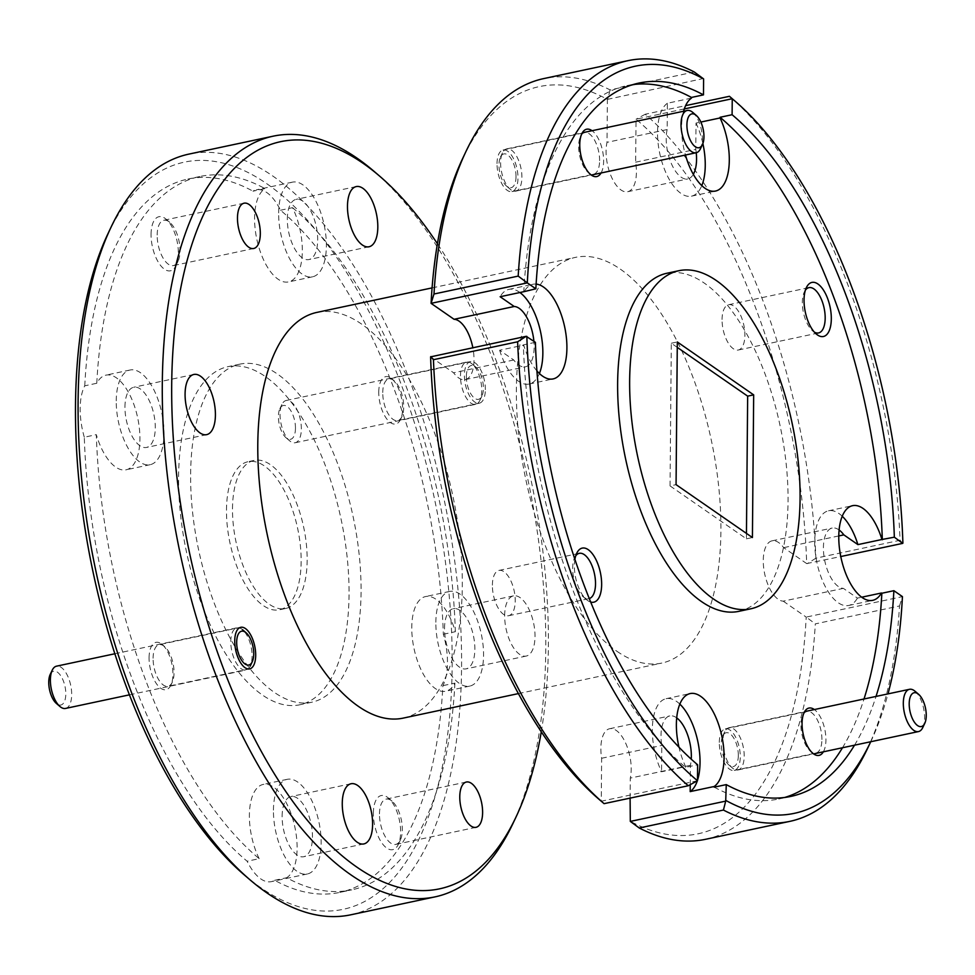 <?xml version="1.0" encoding="UTF-8"?>
<svg xmlns="http://www.w3.org/2000/svg" width="975" height="975" viewBox="0 0 975 975"><rect width="100%" height="100%" fill="white"/><g stroke="black" fill="none" stroke-linecap="round" stroke-linejoin="round"><path stroke-width="0.73" stroke-dasharray="4.88 3.66" d="M50.213 674.444A17.282 7.898 -102 0 1 59.841 674.529A17.282 7.898 -102 0 1 65.8 694.005A17.282 7.898 -102 0 1 56.392 703.45M65.532 708.435A21.608 9.872 78 0 0 71.687 694.688A21.608 9.872 78 0 0 56.538 666.169M252.098 656.285A21.608 9.872 -102 0 1 250.27 665.974A21.608 9.872 -102 0 1 245.944 670.044A21.608 9.872 -102 0 1 230.795 641.526A21.608 9.872 -102 0 1 236.949 627.778A21.608 9.872 -102 0 1 242.556 629.728A21.608 9.872 -102 0 1 252.098 656.285M295.462 428.305A17.282 7.898 -102 0 1 286.053 437.751A17.282 7.898 -102 0 1 278.411 416.496A17.282 7.898 -102 0 1 279.874 408.744A17.282 7.898 -102 0 1 289.502 408.83A17.282 7.898 -102 0 1 295.462 428.305M280.044 414.229A21.608 9.872 78 0 0 289.587 440.785A21.608 9.872 78 0 0 295.193 442.735A21.608 9.872 78 0 0 301.348 428.988A21.608 9.872 78 0 0 286.199 400.481A21.608 9.872 78 0 0 281.873 404.54A21.608 9.872 78 0 0 280.044 414.229M466.355 376.508A17.282 7.898 78 0 0 472.302 395.984A17.282 7.898 78 0 0 481.93 396.069A17.282 7.898 78 0 0 483.393 388.318A17.282 7.898 78 0 0 475.763 367.063A17.282 7.898 78 0 0 466.355 376.508M481.772 390.585A21.608 9.872 -102 0 1 479.932 400.274A21.608 9.872 -102 0 1 475.617 404.345A21.608 9.872 -102 0 1 460.468 375.826A21.608 9.872 -102 0 1 466.623 362.078A21.608 9.872 -102 0 1 472.217 364.028A21.608 9.872 -102 0 1 481.772 390.585M738.319 755.552A17.282 7.898 -102 0 1 728.91 764.985A17.282 7.898 -102 0 1 721.268 743.742A17.282 7.898 -102 0 1 722.731 735.991A17.282 7.898 -102 0 1 732.359 736.064A17.282 7.898 -102 0 1 738.319 755.552M722.902 741.463A21.608 9.872 78 0 0 732.444 768.032A21.608 9.872 78 0 0 738.051 769.97A21.608 9.872 78 0 0 744.205 756.222A21.608 9.872 78 0 0 729.056 727.716A21.608 9.872 78 0 0 724.73 731.774A21.608 9.872 78 0 0 722.902 741.463M915.074 691.263A21.608 9.872 -102 0 1 924.617 717.832A21.608 9.872 -102 0 1 922.789 727.521M516.019 176.707A17.282 7.898 -102 0 1 506.61 186.152A17.282 7.898 -102 0 1 498.968 164.897A17.282 7.898 -102 0 1 500.443 157.146A17.282 7.898 -102 0 1 510.059 157.231A17.282 7.898 -102 0 1 516.019 176.707M500.602 162.63A21.608 9.872 78 0 0 510.144 189.187A21.608 9.872 78 0 0 515.751 191.137A21.608 9.872 78 0 0 521.905 177.389A21.608 9.872 78 0 0 506.756 148.87A21.608 9.872 78 0 0 502.43 152.941A21.608 9.872 78 0 0 500.602 162.63M692.786 112.43A21.608 9.872 -102 0 1 702.329 138.986A21.608 9.872 -102 0 1 700.501 148.675M226.493 509.876A75.697 34.6 -102 0 1 248.064 461.699A75.697 34.6 -102 0 1 301.141 561.6A75.697 34.6 -102 0 1 279.569 609.777A75.697 34.6 -102 0 1 226.493 509.876M232.501 508.597A75.697 34.6 -102 0 1 254.073 460.419A75.697 34.6 -102 0 1 307.162 560.32A75.697 34.6 -102 0 1 285.59 608.497A75.697 34.6 -102 0 1 232.501 508.597M107.859 233.939A381.956 174.586 -102 0 1 266.894 183.8A381.956 174.586 -102 0 1 452.156 666.23A381.956 174.586 -102 0 1 260.752 887.677A381.956 174.586 -102 0 1 244.262 874.892M350.781 914.806A388.867 177.755 78 0 0 457.409 583.635A388.867 177.755 78 0 0 272.963 176.146A388.867 177.755 78 0 0 188.882 154.111M541.271 731.774A381.956 174.586 78 0 0 437.409 243.713M373.937 171.247A388.867 177.755 -102 0 1 512.813 823.802M574.909 559.333A27.653 12.638 78 0 0 574.372 565.707A27.653 12.638 78 0 0 586.597 599.71A27.653 12.638 78 0 0 590.716 602.062M575.75 555.811A23.156 10.591 78 0 0 574.641 557.688A23.156 10.591 78 0 0 572.678 568.072A23.156 10.591 78 0 0 582.916 596.554A23.156 10.591 78 0 0 588.924 598.638A23.156 10.591 78 0 0 589.29 598.54M492.387 585.158A23.156 10.591 -102 0 1 498.993 570.424A23.156 10.591 -102 0 1 515.227 600.99A23.156 10.591 -102 0 1 508.633 615.725A23.156 10.591 -102 0 1 492.387 585.158M805.411 290.111A23.156 10.591 78 0 0 804.302 291.988A23.156 10.591 78 0 0 802.34 302.372A23.156 10.591 78 0 0 812.577 330.854A23.156 10.591 78 0 0 814.344 332.109M722.061 319.459A23.156 10.591 -102 0 1 728.654 304.724A23.156 10.591 -102 0 1 744.9 335.29A23.156 10.591 -102 0 1 738.294 350.025A23.156 10.591 -102 0 1 722.061 319.459M823.351 751.822A24.192 11.054 78 0 0 825.922 739.988A24.192 11.054 78 0 0 814.357 709.556M821.913 739.525A21.255 9.713 78 0 0 807.007 711.482A21.255 9.713 78 0 0 802.754 715.467A21.255 9.713 78 0 0 800.95 725.01A21.255 9.713 78 0 0 810.347 751.14A21.255 9.713 78 0 0 815.856 753.066A21.255 9.713 78 0 0 821.913 739.525M719.306 742.377A21.255 9.713 -102 0 1 725.363 728.849A21.255 9.713 -102 0 1 740.269 756.905A21.255 9.713 -102 0 1 734.212 770.433A21.255 9.713 -102 0 1 719.306 742.377M601.063 172.977A24.192 11.054 78 0 0 603.622 161.155A24.192 11.054 78 0 0 592.069 130.723M599.613 160.692A21.255 9.713 78 0 0 584.707 132.637A21.255 9.713 78 0 0 580.454 136.634A21.255 9.713 78 0 0 578.65 146.165A21.255 9.713 78 0 0 588.047 172.307A21.255 9.713 78 0 0 593.556 174.22A21.255 9.713 78 0 0 599.613 160.692M497.018 163.544A21.255 9.713 -102 0 1 503.076 150.016A21.255 9.713 -102 0 1 517.981 178.072A21.255 9.713 -102 0 1 511.924 191.6A21.255 9.713 -102 0 1 497.018 163.544M839.097 529.986A30.761 14.064 78 0 0 838.817 529.791A30.761 14.064 78 0 0 832.175 528.048A30.761 14.064 78 0 0 823.741 554.251A30.761 14.064 78 0 0 838.329 586.487A30.761 14.064 78 0 0 843.351 588.364L857.427 598.114L861.693 597.212M462.686 158.425A381.956 174.586 -102 0 1 607.388 99.389L607.011 142.35A30.761 14.064 78 0 0 621.002 189.979A30.761 14.064 78 0 0 627.656 191.722A30.761 14.064 78 0 0 635.651 162.191L636.029 119.23A381.956 174.586 -102 0 1 806.678 563.587L783.681 547.658A30.761 14.064 78 0 0 778.684 542.587A30.761 14.064 78 0 0 772.029 540.845A30.761 14.064 78 0 0 763.596 567.048A30.761 14.064 78 0 0 778.184 599.284A30.761 14.064 78 0 0 783.217 601.161L843.351 588.364M842.229 516.238A48.397 22.12 78 0 0 838.963 513.545A48.397 22.12 78 0 0 828.506 510.803A48.397 22.12 78 0 0 815.234 552.021A48.397 22.12 78 0 0 838.183 602.721A48.397 22.12 78 0 0 848.652 605.475A48.397 22.12 78 0 0 857.427 598.114M635.651 162.191L695.784 149.394L696.016 123.082L700.867 122.058M691.433 98.122L667.388 103.252L667.156 129.553A30.761 14.064 78 0 0 681.147 177.182A30.761 14.064 78 0 0 687.789 178.925A30.761 14.064 78 0 0 693.322 174.342M696.223 152.734A30.761 14.064 78 0 0 695.784 149.394M667.388 103.252A48.397 22.12 78 0 0 658.625 147.249A48.397 22.12 78 0 0 681.001 193.428A48.397 22.12 78 0 0 691.458 196.17A48.397 22.12 78 0 0 701.793 185.628M702.878 143.544A48.397 22.12 78 0 0 696.016 123.082M536.92 370.89A48.397 22.12 78 0 1 523.721 345.126L499.663 350.244L513.74 359.994A30.761 14.064 78 0 0 518.749 365.064A30.761 14.064 78 0 0 525.391 366.807A30.761 14.064 78 0 0 533.898 341.274M430.609 356.862L453.607 372.791A30.761 14.064 78 0 0 458.603 377.861A30.761 14.064 78 0 0 465.258 379.604A30.761 14.064 78 0 0 472.826 347.661M536.128 284.091A48.397 22.12 78 0 0 532.972 284.261A48.397 22.12 78 0 0 524.416 291.233M519.931 292.524A48.397 22.12 78 0 0 519.383 292.122A48.397 22.12 78 0 0 508.913 289.38A48.397 22.12 78 0 0 500.138 296.729M499.663 350.244A48.397 22.12 78 0 0 518.602 381.298A48.397 22.12 78 0 0 529.059 384.053A48.397 22.12 78 0 0 539.394 373.498M738.818 611.349A172.831 78.999 78 0 0 786.203 464.161A172.831 78.999 78 0 0 704.23 283.055A172.831 78.999 78 0 0 666.863 273.268M373.352 813.15A27.653 12.638 -102 0 1 388.403 798.037A27.653 12.638 -102 0 1 400.628 832.041A27.653 12.638 -102 0 1 398.288 844.447A27.653 12.638 -102 0 1 382.883 844.313A27.653 12.638 -102 0 1 373.352 813.15M379.482 813.857A23.156 10.591 -102 0 1 386.076 799.11A23.156 10.591 -102 0 1 392.084 801.194A23.156 10.591 -102 0 1 402.322 829.676A23.156 10.591 -102 0 1 400.359 840.06A23.156 10.591 -102 0 1 395.728 844.411A23.156 10.591 -102 0 1 379.482 813.857M151.064 234.317A27.653 12.638 -102 0 1 166.116 219.204A27.653 12.638 -102 0 1 178.34 253.207A27.653 12.638 -102 0 1 175.988 265.614A27.653 12.638 -102 0 1 160.595 265.48A27.653 12.638 -102 0 1 151.064 234.317M157.182 235.012A23.156 10.591 -102 0 1 163.788 220.277A23.156 10.591 -102 0 1 169.796 222.361A23.156 10.591 -102 0 1 180.022 250.843A23.156 10.591 -102 0 1 178.059 261.227A23.156 10.591 -102 0 1 173.428 265.578A23.156 10.591 -102 0 1 157.182 235.012M149.077 657.759A24.192 11.054 -102 0 1 162.252 644.536A24.192 11.054 -102 0 1 172.941 674.298A24.192 11.054 -102 0 1 170.893 685.145A24.192 11.054 -102 0 1 157.426 685.035A24.192 11.054 -102 0 1 149.077 657.759M153.087 658.223A21.255 9.713 -102 0 1 159.144 644.694A21.255 9.713 -102 0 1 164.653 646.608A21.255 9.713 -102 0 1 174.05 672.75A21.255 9.713 -102 0 1 172.246 682.281A21.255 9.713 -102 0 1 167.993 686.278A21.255 9.713 -102 0 1 153.087 658.223M378.751 392.06A24.192 11.054 -102 0 1 391.913 378.848A24.192 11.054 -102 0 1 402.614 408.598A24.192 11.054 -102 0 1 400.554 419.445A24.192 11.054 -102 0 1 387.087 419.335A24.192 11.054 -102 0 1 378.751 392.06M382.748 392.523A21.255 9.713 -102 0 1 388.806 378.995A21.255 9.713 -102 0 1 394.327 380.908A21.255 9.713 -102 0 1 403.711 407.05A21.255 9.713 -102 0 1 401.919 416.581A21.255 9.713 -102 0 1 397.654 420.578A21.255 9.713 -102 0 1 382.748 392.523M485.355 389.671A21.255 9.713 78 0 0 470.45 361.615A21.255 9.713 78 0 0 464.393 375.143A21.255 9.713 78 0 0 479.298 403.199A21.255 9.713 78 0 0 485.355 389.671M282.128 816.136A30.761 14.064 -102 0 1 290.891 796.551A30.761 14.064 -102 0 1 312.463 837.159A30.761 14.064 -102 0 1 303.7 856.733A30.761 14.064 -102 0 1 282.128 816.136M259.167 858.67A48.397 22.12 -102 0 1 249.381 815.234A48.397 22.12 -102 0 1 263.165 784.436A48.397 22.12 -102 0 1 297.107 848.299A48.397 22.12 -102 0 1 286.674 877.732A364.674 166.688 -102 0 0 351.756 889.858L339.727 892.418A364.674 166.688 -102 0 1 274.645 880.291A48.397 22.12 -102 0 1 271.282 881.656A48.397 22.12 -102 0 1 247.138 861.23A364.674 166.688 -102 0 1 84.301 437.214L96.33 434.655A364.674 166.688 -102 0 0 259.167 858.67L247.138 861.23M273.439 810.115A48.397 22.12 -102 0 1 287.223 779.318A48.397 22.12 -102 0 1 321.153 843.18A48.397 22.12 -102 0 1 307.369 873.978A48.397 22.12 -102 0 1 273.439 810.115M124.946 406.831A30.761 14.064 -102 0 1 133.709 387.258A30.761 14.064 -102 0 1 155.281 427.854A30.761 14.064 -102 0 1 146.518 447.44A30.761 14.064 -102 0 1 124.946 406.831M84.301 437.214A48.397 22.12 -102 0 1 80.169 408.488A48.397 22.12 -102 0 1 84.752 385.82L96.781 383.26A48.397 22.12 -102 0 1 105.982 375.131A48.397 22.12 -102 0 1 139.912 438.994A48.397 22.12 -102 0 1 126.128 469.804A48.397 22.12 -102 0 1 96.33 434.655M116.244 400.81A48.397 22.12 -102 0 1 130.041 370.013A48.397 22.12 -102 0 1 163.971 433.875A48.397 22.12 -102 0 1 150.187 464.685A48.397 22.12 -102 0 1 116.244 400.81M287.332 218.961A30.761 14.064 -102 0 1 296.108 199.375A30.761 14.064 -102 0 1 317.679 239.984A30.761 14.064 -102 0 1 308.917 259.557A30.761 14.064 -102 0 1 287.332 218.961M280.495 210.234L292.524 207.675A48.397 22.12 -102 0 1 302.311 251.123A48.397 22.12 -102 0 1 288.527 281.921A48.397 22.12 -102 0 1 254.585 218.059A48.397 22.12 -102 0 1 265.017 188.626L252.988 191.185A48.397 22.12 -102 0 1 256.352 189.82A48.397 22.12 -102 0 1 280.495 210.234A364.674 166.688 -102 0 1 443.332 634.262A48.397 22.12 -102 0 1 447.476 662.976A48.397 22.12 -102 0 1 442.882 685.657A364.674 166.688 -102 0 1 339.727 892.418M278.643 212.94A48.397 22.12 -102 0 1 292.439 182.142A48.397 22.12 -102 0 1 326.369 246.005A48.397 22.12 -102 0 1 312.585 276.803A48.397 22.12 -102 0 1 278.643 212.94M444.527 628.253A30.761 14.064 -102 0 1 453.29 608.68A30.761 14.064 -102 0 1 474.862 649.277A30.761 14.064 -102 0 1 466.099 668.862A30.761 14.064 -102 0 1 444.527 628.253M504.66 615.457A30.761 14.064 -102 0 1 513.435 595.883A30.761 14.064 -102 0 1 535.007 636.48A30.761 14.064 -102 0 1 526.232 656.065A30.761 14.064 -102 0 1 504.66 615.457M443.332 634.262L455.362 631.703A48.397 22.12 -102 0 0 425.563 596.554A48.397 22.12 -102 0 0 411.779 627.352A48.397 22.12 -102 0 0 445.709 691.226A48.397 22.12 -102 0 0 454.911 683.097L442.882 685.657M435.837 622.233A48.397 22.12 -102 0 1 449.621 591.435A48.397 22.12 -102 0 1 483.551 655.297A48.397 22.12 -102 0 1 469.767 686.095A48.397 22.12 -102 0 1 435.837 622.233M361.067 592.227A172.831 78.999 -102 0 1 311.817 702.219A172.831 78.999 -102 0 1 190.625 474.13A172.831 78.999 -102 0 1 239.874 364.138A172.831 78.999 -102 0 1 361.067 592.227M349.038 594.787A172.831 78.999 -102 0 1 299.788 704.779A172.831 78.999 -102 0 1 178.596 476.69A172.831 78.999 -102 0 1 227.845 366.697A172.831 78.999 -102 0 1 349.038 594.787M403.211 718.112A207.395 94.794 78 0 0 460.078 541.491A207.395 94.794 78 0 0 361.713 324.163A207.395 94.794 78 0 0 316.875 312.402M616.98 651.324A207.395 94.794 78 0 0 661.818 663.073A207.395 94.794 78 0 0 718.685 486.452A207.395 94.794 78 0 0 620.307 269.124A207.395 94.794 78 0 0 575.469 257.376A207.395 94.794 78 0 0 518.602 433.997A207.395 94.794 78 0 0 616.98 651.324M694.285 71.992L610.082 89.919A388.867 177.755 78 0 0 543.709 78.597M729.434 96.306A388.867 177.755 -102 0 1 900.071 540.272L815.88 558.188A388.867 177.755 78 0 0 645.231 114.233L685.608 105.641M854.527 745.18A364.674 166.688 78 0 0 876.037 696.43M714.236 787.166A364.674 166.688 78 0 0 778.745 798.988A364.674 166.688 78 0 0 784.704 797.465M842.497 747.74A364.674 166.688 78 0 0 864.008 698.99M632.994 84.593A364.674 166.688 78 0 0 626.937 85.629A364.674 166.688 78 0 0 523.819 291.367M84.752 385.82A364.674 166.688 -102 0 1 187.907 179.059A364.674 166.688 -102 0 1 252.988 191.185M96.781 383.26A364.674 166.688 -102 0 1 199.936 176.499A364.674 166.688 -102 0 1 265.017 188.626M292.524 207.675A364.674 166.688 -102 0 1 455.362 631.703M783.217 601.161L806.203 617.09A381.956 174.586 -102 0 1 629.899 821.06M630.094 798.123L630.277 778.099A30.761 14.064 78 0 0 626.316 744.644A30.761 14.064 78 0 0 609.631 728.727A30.761 14.064 78 0 0 601.636 758.257L601.258 801.218A381.956 174.586 -102 0 1 599.089 799.378M705.595 839.292A388.867 177.755 78 0 0 815.319 623.878L899.523 605.962A388.867 177.755 -102 0 1 867.64 748.288M870.833 741.548L870.736 741.731A381.956 174.586 78 0 0 870.833 741.548A381.956 174.586 78 0 0 887.993 693.883M454.911 683.097A364.674 166.688 -102 0 1 351.756 889.858M274.645 880.291L286.674 877.732M535.385 342.31L523.356 344.87A364.674 166.688 78 0 0 685.596 767.337L697.625 764.766M685.596 767.337L685.608 766.642A48.397 22.12 78 0 1 678.966 747.167M683.585 111.248A48.397 22.12 78 0 0 685.462 155.025M513.74 359.994L453.607 372.791M667.156 129.553L607.011 142.35M838.78 535.933L783.681 547.658M679.831 704.108A48.397 22.12 78 0 0 666.108 698.685A48.397 22.12 78 0 0 661.55 771.761L685.608 766.642M676.699 717.868A30.761 14.064 78 0 0 669.776 715.93A30.761 14.064 78 0 0 661.781 745.461L661.55 771.761M690.239 784.68L690.41 765.302A30.761 14.064 78 0 0 691.251 759.184M690.41 765.302L630.277 778.099M601.636 758.257L661.781 745.461M697.466 780.768L601.258 801.218M806.678 563.587L840.767 556.542M899.523 605.962L902.423 596.627L806.203 617.09L815.319 623.878M607.388 99.389L703.194 78.548M684.292 108.932L636.029 119.23M610.082 89.919L607.815 98.853M601.283 801.243L604.073 803.656M902.716 543.367L900.071 540.272M815.88 558.188L807.324 563.66M645.231 114.233L636.041 119.206M677.259 347.368L671.3 343.237L670.057 485.916L676.065 484.636M671.3 343.237L677.308 341.957M670.057 485.916L746.411 538.822L746.46 533.41M746.411 538.822L752.42 537.542M129.443 694.834L245.944 670.044M114.855 653.762L236.949 627.778M286.053 437.751L289.587 440.785M481.93 396.069L479.932 400.274M295.193 442.735L475.617 404.345M286.199 400.481L466.623 362.078M475.763 367.063L472.217 364.028M279.874 408.744L281.873 404.54M728.91 764.985L732.444 768.032M738.051 769.97L813.613 753.894M729.056 727.716L804.619 711.628M722.731 735.991L724.73 731.774M506.61 186.152L510.144 189.187M515.751 191.137L591.313 175.061M506.756 148.87L582.319 132.795M500.443 157.146L502.43 152.941M254.073 460.419L248.064 461.699M574.641 557.688L576.712 553.3M498.993 570.424L579.272 553.337M804.302 291.988L806.386 287.613M728.654 304.724L808.945 287.637M802.754 715.467L804.107 712.603M725.363 728.849L807.007 711.482M580.454 136.634L581.807 133.77M503.076 150.016L584.707 132.637M772.029 540.845L832.175 528.048M828.506 510.803L852.552 505.684M848.652 605.475L872.698 600.344M627.656 191.722L687.789 178.925M691.458 196.17L715.516 191.051M465.258 379.604L525.391 366.807M508.913 289.38L532.972 284.261M529.059 384.053L553.117 378.922M392.084 801.194L388.403 798.037M466.367 782.023L386.076 799.11M169.796 222.361L166.116 219.204M244.079 203.19L163.788 220.277M164.653 646.608L162.252 644.536M240.788 627.315L159.144 644.694M394.327 380.908L391.913 378.848M470.45 361.615L388.806 378.995M351.037 783.754L290.891 796.551M287.223 779.318L263.165 784.436M193.842 374.461L133.709 387.258M130.041 370.013L105.982 375.131M356.241 186.578L296.108 199.375M292.439 182.142L256.352 189.82M513.435 595.883L453.29 608.68M449.621 591.435L425.563 596.554M311.817 702.219L299.788 704.779M518.42 693.591L661.818 663.073M778.745 798.988L790.774 796.429M626.937 85.629L638.954 83.07M199.936 176.499L187.907 179.059M432.071 287.893L575.469 257.376M239.874 364.138L227.845 366.697M469.767 686.095L445.709 691.226M526.232 656.065L466.099 668.862M312.585 276.803L288.527 281.921M369.05 246.76L308.917 259.557M150.187 464.685L126.128 469.804M206.651 434.643L146.518 447.44M307.369 873.978L271.282 881.656M363.833 843.936L303.7 856.733M479.298 403.199L397.654 420.578M401.919 416.581L400.554 419.445M249.637 668.899L167.993 686.278M172.246 682.281L170.893 685.145M253.719 248.491L173.428 265.578M178.059 261.227L175.988 265.614M476.007 827.324L395.728 844.411M400.359 840.06L398.288 844.447M666.108 698.685L690.166 693.566M609.631 728.727L669.776 715.93M511.924 191.6L593.556 174.22M588.047 172.307L590.448 174.379M734.212 770.433L815.856 753.066M810.347 751.14L812.748 753.212M738.294 350.025L818.586 332.938M812.577 330.854L816.258 334.011M508.633 615.725L588.924 598.638M582.916 596.554L586.597 599.71M285.59 608.497L279.569 609.777"/><path stroke-width="1.46" d="M59.926 706.485L56.392 703.45A17.282 7.898 -102 0 1 48.75 682.195A17.282 7.898 -102 0 1 50.213 674.444L52.211 670.239A21.608 9.872 78 0 0 50.383 679.928A21.608 9.872 78 0 0 59.926 706.485A21.608 9.872 78 0 0 65.532 708.435L129.443 694.834M236.681 642.208A17.282 7.898 78 0 0 242.641 661.684A17.282 7.898 78 0 0 252.269 661.769A17.282 7.898 78 0 0 253.732 654.018A17.282 7.898 78 0 0 246.09 632.763A17.282 7.898 78 0 0 236.681 642.208M114.855 653.762L56.538 666.169A21.608 9.872 78 0 0 52.211 670.239M909.2 703.743A17.282 7.898 78 0 0 915.159 723.218A17.282 7.898 78 0 0 924.787 723.304A17.282 7.898 78 0 0 926.25 715.553A17.282 7.898 78 0 0 918.608 694.297A17.282 7.898 78 0 0 909.2 703.743M924.787 723.304L922.789 727.521A21.608 9.872 -102 0 1 918.462 731.579A21.608 9.872 -102 0 1 903.313 703.06A21.608 9.872 -102 0 1 909.468 689.313A21.608 9.872 -102 0 1 915.074 691.263L918.608 694.297M686.912 124.91A17.282 7.898 78 0 0 692.872 144.385A17.282 7.898 78 0 0 702.487 144.471A17.282 7.898 78 0 0 703.95 136.719A17.282 7.898 78 0 0 696.321 115.464A17.282 7.898 78 0 0 686.912 124.91M702.487 144.471L700.501 148.675A21.608 9.872 -102 0 1 696.174 152.746A21.608 9.872 -102 0 1 681.025 124.227A21.608 9.872 -102 0 1 687.18 110.48A21.608 9.872 -102 0 1 692.786 112.43L696.321 115.464M273.085 136.195L188.882 154.111A388.867 177.755 78 0 0 111.04 227.199A388.867 177.755 78 0 0 249.917 879.743A388.867 177.755 78 0 0 266.699 892.759A388.867 177.755 78 0 0 350.781 914.806L434.972 896.89A388.867 177.755 -102 0 1 350.903 874.843A388.867 177.755 -102 0 1 166.457 467.366A388.867 177.755 -102 0 1 273.085 136.195A388.867 177.755 -102 0 1 357.155 158.23A388.867 177.755 -102 0 1 373.937 171.247L379.604 176.109A381.956 174.586 78 0 0 363.114 163.325A381.956 174.586 78 0 0 171.697 384.772A381.956 174.586 78 0 0 356.972 867.189A381.956 174.586 78 0 0 516.007 817.05A381.956 174.586 78 0 0 541.271 731.774M437.409 243.713A381.956 174.586 78 0 0 379.604 176.109M516.007 817.05L512.813 823.802A388.867 177.755 -102 0 1 434.972 896.89M590.716 602.062A27.653 12.638 78 0 0 601.648 584.598A27.653 12.638 78 0 0 592.117 553.434A27.653 12.638 78 0 0 576.712 553.3A27.653 12.638 78 0 0 574.909 559.333M589.29 598.54A23.156 10.591 78 0 0 595.518 583.903A23.156 10.591 78 0 0 579.272 553.337A23.156 10.591 78 0 0 575.75 555.811M831.309 318.91A27.653 12.638 78 0 0 821.779 287.735A27.653 12.638 78 0 0 806.386 287.613A27.653 12.638 78 0 0 804.034 300.007A27.653 12.638 78 0 0 816.258 334.011A27.653 12.638 78 0 0 831.309 318.91M814.344 332.109A23.156 10.591 78 0 0 818.586 332.938A23.156 10.591 78 0 0 825.179 318.203A23.156 10.591 78 0 0 808.945 287.637A23.156 10.591 78 0 0 805.411 290.111M814.357 709.556A24.192 11.054 78 0 0 804.107 712.603A24.192 11.054 78 0 0 802.059 723.462A24.192 11.054 78 0 0 812.748 753.212A24.192 11.054 78 0 0 823.351 751.822M592.069 130.723A24.192 11.054 78 0 0 581.807 133.77A24.192 11.054 78 0 0 579.759 144.617A24.192 11.054 78 0 0 590.448 174.379A24.192 11.054 78 0 0 601.063 172.977M840.767 556.542L902.716 543.367L894.343 537.188L881.948 539.492A48.397 22.12 78 0 0 863.021 508.426A48.397 22.12 78 0 0 852.552 505.684A48.397 22.12 78 0 0 839.292 546.902A48.397 22.12 78 0 0 862.241 597.602A48.397 22.12 78 0 0 872.698 600.344A48.397 22.12 78 0 0 881.485 592.995L861.693 597.212M693.322 174.342A30.761 14.064 78 0 0 696.223 152.734M700.867 122.058L720.074 117.963A48.397 22.12 78 0 1 715.516 191.051A48.397 22.12 78 0 1 705.059 188.309A48.397 22.12 78 0 1 685.462 155.025M701.793 185.628A48.397 22.12 78 0 0 702.878 143.544M472.826 347.661A30.761 14.064 78 0 0 459.103 321.165A30.761 14.064 78 0 0 454.07 319.288L514.215 306.491L500.138 296.729L524.197 291.61A48.397 22.12 78 0 1 524.416 291.233M533.898 341.274A30.761 14.064 78 0 0 519.236 308.368A30.761 14.064 78 0 0 514.215 306.491M536.92 370.89A48.397 22.12 78 0 0 542.661 376.179A48.397 22.12 78 0 0 553.117 378.922A48.397 22.12 78 0 0 566.39 337.716A48.397 22.12 78 0 0 543.441 287.003A48.397 22.12 78 0 0 536.128 284.091M539.394 373.498A48.397 22.12 78 0 0 519.931 292.524M678.892 270.709L666.863 273.268A172.831 78.999 78 0 0 619.478 420.444A172.831 78.999 78 0 0 701.452 601.551A172.831 78.999 78 0 0 738.818 611.349L750.848 608.79A172.831 78.999 78 0 0 798.233 461.602A172.831 78.999 78 0 0 716.259 280.495A172.831 78.999 78 0 0 678.892 270.709A172.831 78.999 78 0 0 631.495 417.885A172.831 78.999 78 0 0 713.481 598.991A172.831 78.999 78 0 0 750.848 608.79M482.613 812.589A23.156 10.591 78 0 0 466.367 782.023A23.156 10.591 78 0 0 459.773 796.77A23.156 10.591 78 0 0 476.007 827.324A23.156 10.591 78 0 0 482.613 812.589M260.313 233.756A23.156 10.591 78 0 0 244.079 203.19A23.156 10.591 78 0 0 237.473 217.925A23.156 10.591 78 0 0 253.719 248.491A23.156 10.591 78 0 0 260.313 233.756M255.694 655.371A21.255 9.713 78 0 0 240.788 627.315A21.255 9.713 78 0 0 234.731 640.843A21.255 9.713 78 0 0 249.637 668.899A21.255 9.713 78 0 0 255.694 655.371M342.262 803.339A30.761 14.064 -102 0 1 351.037 783.754A30.761 14.064 -102 0 1 372.608 824.362A30.761 14.064 -102 0 1 363.833 843.936A30.761 14.064 -102 0 1 342.262 803.339M185.079 394.034A30.761 14.064 -102 0 1 193.842 374.461A30.761 14.064 -102 0 1 215.414 415.058A30.761 14.064 -102 0 1 206.651 434.643A30.761 14.064 -102 0 1 185.079 394.034M347.478 206.164A30.761 14.064 -102 0 1 356.241 186.578A30.761 14.064 -102 0 1 377.812 227.187A30.761 14.064 -102 0 1 369.05 246.76A30.761 14.064 -102 0 1 347.478 206.164M432.071 287.893L316.875 312.402A207.395 94.794 78 0 0 260.008 489.036A207.395 94.794 78 0 0 358.373 706.351A207.395 94.794 78 0 0 403.211 718.112L518.42 693.591M604.073 803.656L688.277 785.74A388.867 177.755 -102 0 1 517.628 341.786L433.436 359.702A388.867 177.755 78 0 0 604.073 803.656L599.089 799.378A381.956 174.586 -102 0 1 430.609 356.862L526.183 336.314L535.385 342.31A364.674 166.688 78 0 0 697.625 764.766L697.491 780.743L688.277 785.74M627.912 60.682L543.709 78.597A388.867 177.755 78 0 0 465.867 151.686A388.867 177.755 78 0 0 433.985 294.011L518.188 276.096A388.867 177.755 -102 0 1 627.912 60.682A388.867 177.755 -102 0 1 694.285 71.992L703.609 78.914L703.475 94.88A364.674 166.688 78 0 0 638.954 83.07A364.674 166.688 78 0 0 535.848 288.807L527.304 282.884L431.084 303.347A381.956 174.586 -102 0 1 462.686 158.425L465.867 151.686M685.608 105.641L729.434 96.306L732.225 98.731L684.292 108.932M526.841 336.387A381.956 174.586 78 0 0 697.491 780.743M703.609 78.914A381.956 174.586 78 0 0 527.304 282.884L518.188 276.096M902.899 543.112A381.956 174.586 78 0 0 734.431 100.596A381.956 174.586 78 0 0 732.249 98.743L732.103 114.721A364.674 166.688 78 0 1 894.343 537.188M864.008 698.99A364.674 166.688 78 0 0 881.851 593.251L893.88 590.692L902.436 596.615A381.956 174.586 78 0 1 887.993 693.883M630.094 798.123L630.313 821.413L725.705 801.121L726.265 784.607A364.674 166.688 78 0 0 790.774 796.429A364.674 166.688 78 0 0 854.527 745.18M876.037 696.43A364.674 166.688 78 0 0 893.88 590.692M726.265 784.607L714.236 787.166L714.236 786.484A48.397 22.12 78 0 0 720.805 731.786A48.397 22.12 78 0 0 690.166 693.566A48.397 22.12 78 0 0 678.966 747.167M784.704 797.465A364.674 166.688 78 0 0 842.497 747.74M882.326 539.748A364.674 166.688 78 0 0 720.074 117.28L732.103 114.721M703.475 94.88L691.446 97.439A364.674 166.688 78 0 0 632.994 84.593M524.197 291.61L535.848 288.807M249.917 879.743L244.262 874.892A381.956 174.586 -102 0 1 107.859 233.939L111.04 227.199M454.07 319.288L431.084 303.359L433.985 294.011M726.119 800.585A381.956 174.586 78 0 0 870.736 741.731L867.64 748.288A388.867 177.755 -102 0 1 789.799 821.377A388.867 177.755 -102 0 1 723.426 810.054L639.234 827.982A388.867 177.755 78 0 0 705.595 839.292L789.799 821.377M720.074 117.28L720.074 117.963M691.446 97.439L691.433 98.122A48.397 22.12 78 0 0 683.585 111.248M677.308 341.957L676.065 484.636L752.42 537.542L753.675 394.863L677.308 341.957M881.948 539.492L857.902 544.611A48.397 22.12 78 0 0 842.229 516.238M857.902 544.611L843.826 534.861A30.761 14.064 78 0 0 839.097 529.986M843.826 534.861L838.78 535.933M714.236 786.484L690.178 791.602A48.397 22.12 78 0 0 697.308 780.853M697.491 780.305A48.397 22.12 78 0 0 679.831 704.108M691.251 759.184A30.761 14.064 78 0 0 676.699 717.868M690.178 791.602L690.239 784.68M430.792 356.606L433.436 359.702M517.628 341.786L526.183 336.314M734.431 100.596L729.434 96.306M725.705 801.121L723.426 810.054M639.234 827.982L630.313 821.413M746.46 533.41L747.654 396.143L677.259 347.368M747.654 396.143L753.675 394.863M252.269 661.769L250.27 665.974M246.09 632.763L242.556 629.728M813.613 753.894L918.462 731.579M804.619 711.628L909.468 689.313M591.313 175.061L696.174 152.746M582.319 132.795L687.18 110.48"/></g></svg>
